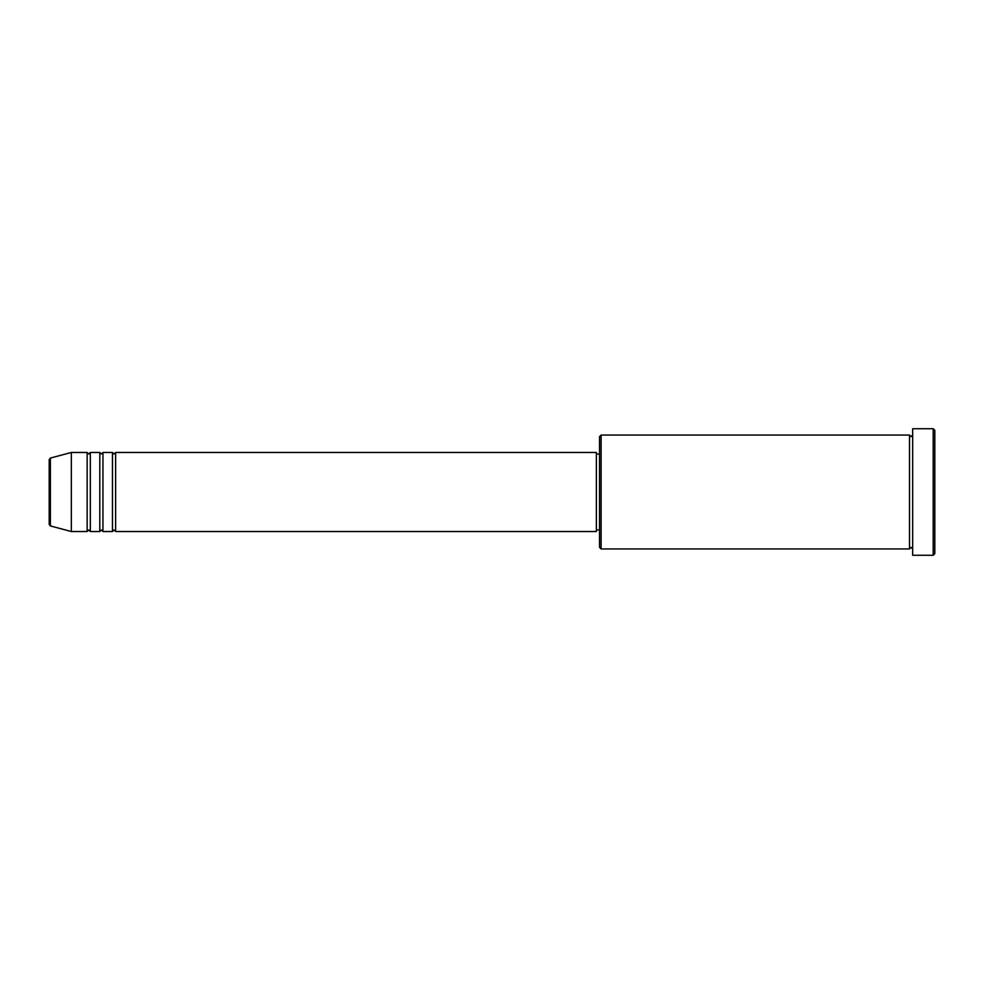 <?xml version="1.0" encoding="UTF-8"?>
<svg xmlns="http://www.w3.org/2000/svg" width="984" height="984" viewBox="0 0 984 984"><rect width="100%" height="100%" fill="white"/><g stroke="black" fill="none" stroke-linecap="round" stroke-linejoin="round"><path stroke-width="1.48" d="M49.2 524.386L49.2 459.614L50.369 458.077L50.369 525.923L49.2 524.386M115.62 452.468L115.62 531.532L596.378 531.532L596.378 452.468L115.62 452.468L114.033 454.042L112.459 452.468L112.459 531.532L102.963 531.532L102.963 452.468L112.459 452.468M99.802 452.468L99.802 531.532L90.319 531.532L90.319 452.468L99.802 452.468L101.389 454.042L102.963 452.468M87.158 452.468L87.158 531.532L71.34 531.532L71.34 452.468L87.158 452.468L88.732 454.042L90.319 452.468M601.113 548.937L599.539 547.35L599.539 436.65L601.113 435.063L601.113 548.937L909.499 548.937L909.499 435.063L911.073 436.65L912.66 435.063M933.213 428.741L934.8 430.328L934.8 553.672L933.213 555.259L933.213 428.741L912.66 428.741L912.66 555.259L933.213 555.259M596.378 529.958L599.539 529.958M50.369 525.923L71.34 531.532M50.369 458.077L71.34 452.468M601.113 435.063L909.499 435.063M596.378 454.042L599.539 454.042M912.66 548.937L911.073 547.35L909.499 548.937M90.319 531.532L88.732 529.958L87.158 531.532M102.963 531.532L101.389 529.958L99.802 531.532M115.62 531.532L114.033 529.958L112.459 531.532"/></g></svg>

